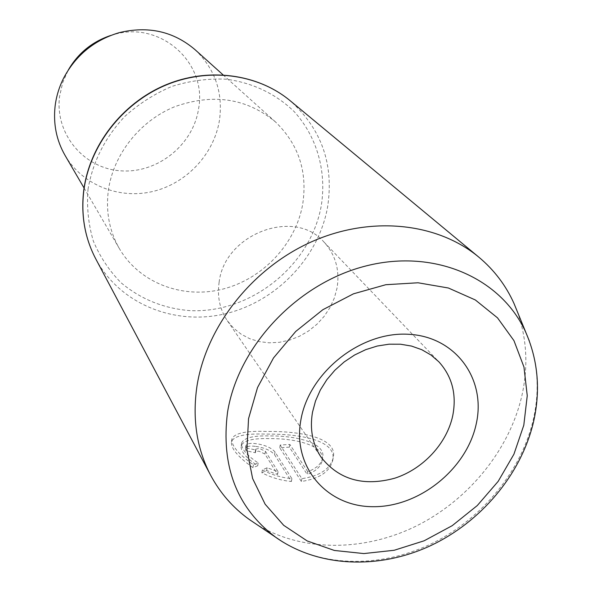 <?xml version="1.0" encoding="UTF-8"?>
<svg xmlns="http://www.w3.org/2000/svg" width="592" height="592" viewBox="0 0 592 592"><rect width="100%" height="100%" fill="white"/><g stroke="black" fill="none" stroke-linecap="round" stroke-linejoin="round"><path stroke-width="0.44" stroke-dasharray="2.96 2.22" d="M255.892 446.427C264.705 447.774 270.929 450.527 274.547 454.7L291.382 481.481C281.082 480.504 271.24 477.611 261.864 472.786L266.622 470.544L277.567 474.481L264.957 454.034L258.748 451.104L255.241 451.911L255.433 452.732L245.976 450.778L245.428 448.44C246.279 446.287 249.765 445.613 255.892 446.427M246.45 448.026L255.907 449.987L255.714 449.173L259.222 448.373L265.438 451.296L278.062 471.683L267.118 467.747L262.36 469.967C271.698 474.784 281.54 477.685 291.893 478.669L275.036 451.97C271.41 447.811 265.186 445.058 256.358 443.711C250.246 442.89 246.76 443.549 245.887 445.695L246.45 448.026L245.976 450.778M255.907 449.987L255.433 452.732M307.766 471.698L289.858 444.459L280.201 445.021L301.868 478.662C319.643 475.99 330.062 469.153 333.126 458.141C338.594 437.266 299.293 431.05 266.711 431.45C246.124 430.665 234.528 433.144 231.938 438.894C231.117 445.428 238.287 454.064 253.45 464.816L258.186 462.966C246.427 455.078 240.914 448.433 241.647 443.045C243.83 437.865 253.139 435.497 269.567 435.934C295.697 435.594 326.791 442.72 322.559 458.326C321.086 464.098 316.158 468.553 307.766 471.698L307.255 474.481C315.647 471.321 320.575 466.851 322.048 461.072C326.31 445.436 295.186 438.235 269.101 438.613C252.68 438.184 243.371 440.574 241.181 445.791C240.441 451.193 245.946 457.845 257.705 465.756L252.962 467.621C237.814 456.869 230.651 448.203 231.479 441.639C234.092 435.853 245.68 433.344 266.245 434.121C298.864 433.714 338.047 439.945 332.6 460.887C329.529 471.935 319.118 478.795 301.35 481.466L279.72 447.722L289.377 447.16L307.255 474.481M258.186 462.966L257.705 465.756M301.868 478.662L301.35 481.466M219.136 282.162C217.042 296.585 219.773 309.438 227.335 320.731L233.551 328.109L241.085 334.147L249.706 338.691L259.155 341.606L269.145 342.82L279.38 342.317L289.562 340.119L299.404 336.293L308.61 330.958L316.927 324.261L324.12 316.402L329.966 307.603L334.302 298.124L337.003 288.223C339.949 270.248 335.612 254.863 323.979 242.047C294.535 207.622 224.597 233.825 219.136 282.162M517.23 311.392C526.887 338.217 528.427 366.344 521.855 395.789C509.275 450.386 468.161 500.469 415.584 526.362C362.94 552.01 301.091 551.981 256.055 524.031M110.608 35.505L113.516 34.647C160.469 20.291 207.326 62.804 198.623 108.477C193.347 144.877 157.405 173.663 120.753 170.822C84.042 168.52 54.775 134.14 59.563 96.466L62.715 82.562L68.346 69.915M194.997 49.632C214.963 68.805 223.132 92.241 219.506 119.947C214.237 153.972 186.65 183.461 152.825 191.475C119.029 199.548 82.332 184.993 65.068 155.415M108.314 190.802C113.116 154.815 139.66 120.997 174.684 106.715C213.024 93.151 246.575 98.183 275.339 121.804C298.501 144.122 307.625 171.554 302.712 204.107C295.726 244.074 262.7 279.024 222.696 289.125C182.728 299.278 139.557 283.124 119.451 248.721C109.431 231.228 105.716 211.921 108.314 190.802M253.45 464.816L252.962 467.621M289.858 444.459L289.377 447.16M280.201 445.021L279.72 447.722M291.893 478.669L291.382 481.481M262.36 469.967L261.864 472.786M267.118 467.747L266.622 470.544M278.062 471.683L277.567 474.481M275.036 451.97L274.547 454.7M88.008 189.41C92.648 162.053 104.873 137.766 124.675 116.557C138.78 103.844 154.49 93.802 171.821 86.439C189.662 80.838 207.629 78.41 225.715 79.165C252.37 82.54 276.257 94.024 294.387 111.829C317.06 136.915 326.643 171.369 321.33 205.38C310.844 265.519 250.882 313.582 189.965 310.63C163.755 308.513 140.785 299.226 121.057 282.754C109.239 270.751 100.004 256.854 93.344 241.07C88.4 224.509 86.624 207.289 88.008 189.41M95.771 258.904C119.776 303.948 174.329 325.852 225.138 313.812C276.013 301.861 318.429 257.949 327.554 207.244C334.147 164.583 321.663 129.063 290.11 100.677M529.315 340.948C538.195 365.952 539.512 392.237 533.266 419.787C521.263 471.114 482.384 518.444 432.782 543.086C383.12 567.499 324.919 567.824 282.68 541.924M265.438 451.296L264.957 454.034M255.714 449.173L255.241 451.911M241.647 443.045L241.181 445.791M333.126 458.141L332.6 460.887M227.335 320.731L321.271 457.453M66.903 72.594L63.818 77.752M113.516 34.647L119.199 32.664M223.058 74.844L275.339 121.804M84.064 188.004L119.451 248.721M323.979 242.047L438.813 361.756M231.938 438.894L231.479 441.639M322.559 458.326L322.048 461.072M245.88 445.695L245.414 448.433"/><path stroke-width="0.89" d="M476.197 424.072C466.533 469.204 419.247 507.152 373.212 506.693C327.073 506.907 292.145 467.073 300.891 419.906C308.92 372.723 360.106 331.69 407.733 334.236C455.5 336.078 486.528 378.991 476.197 424.072M312.502 412.217C309.616 429.326 312.546 444.407 321.271 457.453C339.105 479.779 363.614 486.691 394.79 478.188C423.088 469.056 446.775 443.615 452.725 415.791C456.846 394.575 452.207 376.564 438.813 361.756L430.932 354.971L421.763 349.694L411.544 346.076L400.525 344.218L389.003 344.196L377.296 346.024L365.715 349.657L354.586 355.008L344.211 361.919L334.88 370.222L326.843 379.679L320.331 390.024L315.514 400.969L312.502 412.217M256.055 524.031L248.906 519.214C232.93 507.647 220.209 493.062 210.745 475.457C196.729 448.736 192.148 418.914 196.988 385.991C206.282 326.666 251.948 268.531 311.244 241.936C370.585 215.362 437.251 222.54 478.854 257.172C494.179 270.011 505.879 285.425 513.967 303.407L517.23 311.392M68.346 69.915C78.137 53.169 92.226 41.699 110.608 35.505M84.064 188.004L65.068 155.415C56.455 140.385 53.139 123.935 55.115 106.079C56.329 96.23 59.23 86.787 63.818 77.752C76.013 55.034 94.476 40.004 119.199 32.664C148.207 25.693 173.478 31.354 194.997 49.632L223.058 74.844M95.771 258.904C84.797 237.94 80.786 215.074 83.746 190.298C89.473 145.824 121.663 103.778 164.687 85.337C207.74 66.94 257.505 73.6 290.11 100.677C257.616 73.689 207.888 67.088 164.805 85.566C121.76 104.081 89.533 146.202 83.82 190.639C80.875 215.318 84.863 238.073 95.771 258.904L210.745 475.457M282.68 541.924L275.428 537.077C236.682 507.596 220.72 465.948 227.55 412.136C238.147 345.891 297.82 282.695 366.744 265.756C435.682 248.507 502.149 278.721 526.081 333.007L529.315 340.948M523.802 425.211L527.25 395.693L523.964 367.033L513.952 340.637L497.517 317.86L475.339 299.966L448.403 288.008L418.033 282.776L385.814 284.708L353.491 293.817L322.877 309.69L295.719 331.461L273.526 357.916L257.535 387.538L248.544 418.655L246.931 449.543L252.621 478.551L265.149 504.221L283.694 525.326L307.181 540.94L334.347 550.456L363.828 553.572L394.22 550.264L424.131 540.799L452.221 525.659L477.27 505.561L498.153 481.392L513.923 454.212L523.802 425.211M513.967 303.407L526.081 333.007C538.15 361.076 540.622 390.742 533.503 421.992C521.019 474.902 480.378 522.817 429.022 546.394C377.644 569.733 317.749 567.24 275.428 537.077L248.906 519.214M478.854 257.172L290.11 100.677"/></g></svg>
